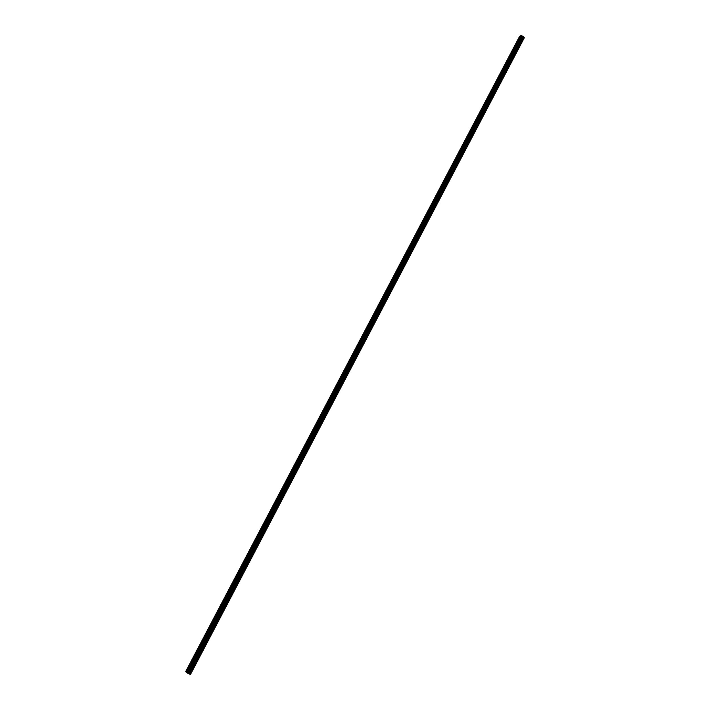 <?xml version="1.0" encoding="UTF-8"?>
<svg xmlns="http://www.w3.org/2000/svg" width="710" height="710" viewBox="0 0 710 710"><rect width="100%" height="100%" fill="white"/><g stroke="black" fill="none" stroke-linecap="round" stroke-linejoin="round"><path stroke-width="1.06" d="M517.341 41.278L518.557 39.556M518.424 40.106L517.43 41.287L518.424 40.106M512.655 50.206L513.871 48.484M513.729 49.043L512.744 50.206L513.729 49.043M507.943 59.17L509.159 57.448M509.017 58.016L508.032 59.17L509.017 58.016M503.212 68.178L504.419 66.447M504.286 67.024L503.301 68.178L504.286 67.024M498.464 77.221L499.671 75.491M499.529 76.076L498.553 77.221L499.529 76.076M493.69 86.3L494.897 84.57M494.755 85.164L493.787 86.3L494.755 85.164M488.906 95.424L490.104 93.684M489.953 94.288L488.995 95.424L489.953 94.288M484.087 104.583L485.285 102.852M485.134 103.456L484.184 104.583L485.134 103.456M479.259 113.786L480.448 112.047M480.297 112.668L479.348 113.786L480.297 112.668M474.395 123.034L475.585 121.286M475.443 121.916L474.493 123.034L475.443 121.916M469.523 132.317L470.703 130.569M470.553 131.208L469.621 132.317L470.553 131.208M464.624 141.645L465.804 139.897M465.653 140.544L464.722 141.645L465.653 140.544M459.707 151.008L460.879 149.26M460.728 149.916L459.805 151.008L460.728 149.916M454.764 160.416L455.935 158.658M455.784 159.324L454.861 160.416L455.784 159.324M449.794 169.868L450.965 168.11M450.814 168.785L449.9 169.868L450.814 168.785M444.806 179.364L445.978 177.598M445.818 178.281L444.913 179.364L445.818 178.281M439.801 188.895L440.972 187.129M440.803 187.83L439.907 188.895L440.803 187.83M434.768 198.472L435.931 196.705M435.771 197.407L434.875 198.472L435.771 197.407M429.719 208.101L430.872 206.326M430.713 207.036L429.825 208.092L430.713 207.036M424.642 217.766L425.796 215.982M425.627 216.71L424.749 217.757L425.627 216.71M419.539 227.475L420.693 225.682M420.524 226.428L419.645 227.466L420.524 226.428M414.418 237.229L415.572 235.436M415.394 236.181L414.525 237.22L415.394 236.181M409.271 247.018L410.415 245.225M410.247 245.988L409.386 247.018L410.247 245.988M404.105 256.86L405.25 255.059M405.073 255.831L404.212 256.86L404.274 256.088L405.135 255.067L405.073 255.831M398.905 266.747L400.049 264.945M399.872 265.726L399.02 266.747L399.934 264.945L399.872 265.726M393.695 276.687L394.831 274.868M394.645 275.666L393.81 276.678L393.873 275.888L394.716 274.877L394.645 275.666M388.45 286.662L389.586 284.843M389.399 285.651L388.565 286.654L389.47 284.843L389.399 285.651M383.187 296.682L384.323 294.863M384.137 295.68L383.302 296.682L384.199 294.863L384.137 295.68M377.897 306.755L379.025 304.918M378.838 305.753L378.013 306.747L378.084 305.921L378.909 304.927L378.838 305.753M372.581 316.873L373.708 315.036M373.522 315.879L372.706 316.864L372.777 316.021L373.593 315.036L373.522 315.879M367.248 327.035L368.366 325.189M368.179 326.041L367.363 327.026L368.25 325.189L368.179 326.041M362.002 337.241L363.005 335.386M356.5 347.501L357.618 345.637M357.414 346.524L356.615 347.501L357.494 345.646L357.414 346.524M351.086 357.813L352.195 355.941M352 356.837L351.202 357.805L351.281 356.908L352.08 355.941L352 356.837M345.646 368.162L346.755 366.28M346.551 367.194L345.77 368.153L345.85 367.248L346.64 366.289L346.551 367.194M340.179 378.563L341.288 376.682M341.084 377.605L340.303 378.563L340.392 377.64L341.173 376.682L341.084 377.605M334.694 389.018L335.803 387.119M335.59 388.059L334.818 389.009L335.679 387.127L335.59 388.059M329.174 399.517L330.283 397.609M330.07 398.567L329.298 399.508L330.159 397.618L330.07 398.567M323.636 410.069L324.736 408.152M324.523 409.12L323.76 410.06L324.621 408.161L324.523 409.12M318.071 420.666L319.172 418.74M318.95 419.725L318.195 420.657L318.293 419.681L319.047 418.749L318.95 419.725M312.48 431.316L313.571 429.381M313.35 430.384L312.595 431.307L313.447 429.39L313.35 430.384M306.977 442.01L307.084 441.008L307.829 440.085L306.977 442.01L307.084 441.008L307.829 440.085L307.723 441.087M301.333 452.767L301.439 451.737L302.185 450.823L301.333 452.767L301.439 451.737L302.176 450.823L302.07 451.844M295.662 463.568L295.768 462.529L296.505 461.615L295.662 463.568L295.768 462.529L296.505 461.615L296.389 462.654M289.955 474.422L290.07 473.366L290.798 472.461L290.692 473.517L289.955 474.422L290.07 473.366L290.798 472.461L290.683 473.517M284.231 485.329L284.346 484.255L285.074 483.359L284.231 485.329L284.346 484.255L285.074 483.359L284.95 484.424M278.471 496.29L278.595 495.198L279.314 494.311L278.471 496.29L278.595 495.198L279.314 494.302L279.19 495.394M272.693 507.304L272.817 506.195L273.527 505.307L273.403 506.407L272.693 507.295L272.817 506.195L273.527 505.307L273.403 506.407M266.88 518.362L267.714 516.356L266.88 518.362L267.714 516.356L267.581 517.484M261.04 529.482L261.173 528.346L261.875 527.468L261.04 529.482L261.173 528.346L261.875 527.468L261.741 528.604M255.174 540.656L256.008 538.633L255.174 540.656L255.307 539.502L256.008 538.624L255.866 539.778M249.272 551.883L250.106 549.842L249.272 551.883L249.414 550.712L250.106 549.842L249.964 551.013M243.352 563.163L244.178 561.113L244.036 562.302M237.397 574.505L237.548 573.298L238.232 572.438L237.388 574.505L238.223 572.438L238.072 573.644M231.407 585.901L232.241 583.815L232.081 585.04L231.407 585.892L231.566 584.667L232.241 583.815L232.081 585.04M225.398 597.35L226.233 595.246L225.398 597.341L225.558 596.098L226.233 595.246L226.064 596.489M219.354 608.852L220.189 606.739L219.354 608.852L220.189 606.739L220.02 608M213.284 620.416L214.118 618.286L213.941 619.573L213.275 620.416L213.453 619.129L214.118 618.286L213.941 619.573M207.178 632.033L207.355 630.728L208.012 629.894L207.178 632.033L208.012 629.894L207.835 631.199M201.045 643.713L201.88 641.556L201.045 643.713L201.88 641.556L201.693 642.878M194.877 655.445L195.072 654.105L195.72 653.271L194.877 655.445L195.072 654.105L195.72 653.271L195.525 654.611M188.682 667.24L188.887 665.873L189.526 665.057L188.682 667.24L188.887 665.873L189.526 665.048L189.321 666.415M190.218 674.438L524.326 37.719L190.44 674.5L189.419 674.056L523.616 37.018L522.01 35.944M522.01 35.864L187.422 673.089L521.974 35.819L521.007 35.5L519.569 36.441L185.674 671.642L189.419 674.056M524.237 37.47L523.616 37.018M522.125 36.21L187.688 673.16L522.143 36.245M521.628 35.633L186.934 672.849L521.672 35.633M186.508 672.592L521.202 35.544L186.49 672.574M186.322 672.476L521.007 35.5M189.277 673.985L523.492 36.956M188.603 673.568L522.791 36.813M188.461 673.488L522.666 36.751M187.946 673.24L522.258 36.458M187.83 673.195L522.178 36.37M187.325 673.053L521.974 35.819M187.067 672.929L521.77 35.678M186.996 672.894L521.708 35.642"/></g></svg>
